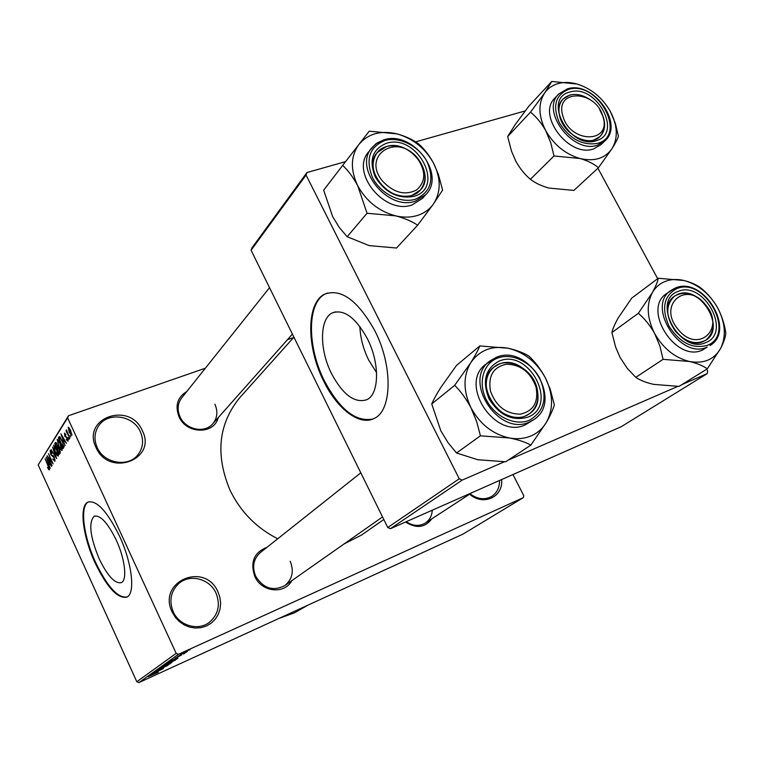 <?xml version="1.0" encoding="UTF-8"?>
<svg xmlns="http://www.w3.org/2000/svg" width="764" height="764" viewBox="0 0 764 764"><rect width="100%" height="100%" fill="white"/><g stroke="black" fill="none" stroke-linecap="round" stroke-linejoin="round"><path stroke-width="1.15" d="M172.158 612.05C156.906 581.328 205.105 561.12 218.026 592.014L219.936 597.543L220.634 603.302L220.061 609.013L218.246 614.39L215.286 619.165L211.303 623.09L206.5 625.974L201.104 627.655L195.412 628.046L189.682 627.12L184.229 624.914L179.33 621.552L175.233 617.188L172.158 612.05M215.992 593.084C209.737 578.644 189.701 573.477 178.633 583.667C170.706 591.431 168.901 600.8 173.218 611.773C179.225 625.716 198.086 631.188 209.269 622.402C218.361 614.571 220.605 604.801 215.992 593.084M95.997 447.456C81.28 417.86 129.937 400.985 142.314 430.648C157.432 459.47 108.985 477.834 95.997 447.456M140.356 431.765C133.404 415.263 107.705 411.5 98.594 425.94C94.344 432.558 93.867 439.72 97.162 447.446C103.923 463.595 128.553 467.702 138.112 454.542C143.164 447.666 143.918 440.074 140.356 431.765M367.245 338.462C355.527 317.423 343.886 308.904 332.321 312.906C319.362 318.808 319.381 349.931 331.605 373.777C342.979 394.816 354.677 403.478 366.72 399.744C379.374 394.415 380.023 363.053 367.245 338.462M359.873 326.476C360.322 337.803 363.263 349.024 368.716 360.13L376.595 372.689M374.732 330.573C357.848 300.443 341.193 288.286 324.767 294.102C306.135 302.725 306.374 347.228 323.716 381.16C337.105 408.836 359.452 426.188 374.045 418.491C392.085 411.022 393.193 366.023 374.732 330.573M327.393 293.051L325.502 293.863C306.851 302.487 307.08 346.98 324.423 380.892C339.751 409.685 355.948 422.368 373.013 418.958M99.158 558.751C90.085 536.777 88.395 522.624 94.106 516.292C100.237 514.726 107.59 522.605 116.166 539.909C125.019 558.732 127.464 580.172 121.323 582.626C114.953 583.963 107.571 575.999 99.158 558.751M119.404 535.889C107.075 511.078 96.56 499.828 87.85 502.129C78.959 506.14 82.884 536.681 95.08 562.848C107.065 587.526 117.646 598.957 126.824 597.133C135.591 593.695 132.153 562.972 119.404 535.889M87.85 502.129L88.471 501.891C79.561 505.911 83.477 536.443 95.681 562.61C107.667 587.277 118.248 598.699 127.435 596.875M291.752 580.716C284.466 594.621 261.555 592.167 254.813 576.505C249.981 562.103 254.04 552.372 267.018 547.282M360.799 472.82L260.352 552.573C253.447 558.885 251.9 566.793 255.711 576.285C263.408 588.452 273.101 591.556 284.781 585.606C292.373 579.284 294.178 571.157 290.186 561.215M218.218 417.65C214.197 434.678 186.464 434.296 179.043 416.791C174.832 405.655 177.42 397.223 186.827 391.483M269.53 287.684L181.679 397.939C177.573 403.545 177.028 409.838 180.046 416.829C185.633 429.712 204.723 433.694 212.745 423.81C217.368 418.08 218.084 411.538 214.894 404.185M307.863 605.183L294.436 612.833L278.831 618.487M383.814 519.51L361.62 534.991L344.029 543.987M277.724 538.782C256.589 528.058 240.727 511.956 230.145 490.469C215.133 454.79 218.37 423.829 239.867 397.567L293.92 337.153M185.518 652.485L187.056 651.788L185.518 652.485M181.727 654.528L177.64 656.467L181.727 654.528M183.341 654.032L184.869 653.335L183.341 654.032M181.679 654.987L175.214 658.186L181.679 654.987M176.522 658.444L169.379 661.605L176.398 658.186M175.376 660.086L164.384 665.167L175.319 659.962M170.429 663.591L159.542 668.624L170.372 663.467M158.339 672.148L148.311 676.646L158.301 672.072M178.489 654.29L138.952 682.577L136.813 681.746L176.169 653.363L178.489 654.29L523.321 497.641L523.789 495.712L512.969 474.539M138.952 682.577L463.099 534.055L523.321 497.641M156.61 672.568L149.706 675.643L156.496 672.33M153.564 673.428L163.334 668.576L153.545 673.37M163.706 667.593L154.949 671.9L163.706 667.593M158.501 669.369L168.023 665.263L156.448 670.83L166.647 665.931L158.501 669.369M170.639 662.627L161.366 667.325L170.639 662.627M173.552 659.991L177.974 658.176L176.856 659.007L166.256 663.84L173.552 659.991M185.299 652.017L180.285 654.576L185.299 652.017M188.546 650.336L190.093 649.639L188.546 650.336M176.169 653.363L67.614 417.851L38.2 464.923L68.483 415.75L205.392 368.181M287.484 339.665L293.567 337.554M70.756 436.846L70.049 435.308L70.756 436.846M69.132 439.329L68.426 437.801L69.132 439.329M65.093 445.536L60.91 433.828L66.525 443.321L64.625 440.828L63.832 442.06L65.093 445.536M60.642 449.776L58.771 446.52L57.271 439.472L60.442 443.693L61.951 447.828L62.046 450.435L60.642 449.776L62.209 449.222M56.985 455.411L55.142 452.183L53.642 445.221L56.775 449.413L58.274 453.501L58.37 456.07L56.985 455.411L58.522 454.857M54.932 461.341L52.62 458.963L54.397 460.109L54.024 457.655L50.739 454.599L50.214 450.655L52.105 452.88L51.952 453.348L50.615 452.011L51.513 455.239L52.783 455.354L54.234 457.302L54.932 461.341M50.223 468.332L46.212 457.139L51.551 466.307L49.746 463.872L49.02 465.009L50.223 468.332M136.813 681.746L38.2 464.923M48.724 469.64L47.483 467.387L48.8 468.695L48.724 467.539L45.152 458.82L48.304 465.725L49.373 469.86L48.724 469.64L49.488 469.363M52 465.601L47.12 455.697L51.99 462.163L48.447 453.596L53.136 463.863L48.266 457.407L52 465.601M56.622 458.524L51.026 449.499L55.944 457.493L52.554 447.083L56.622 458.524M60.175 453.071L59.477 454.131L54.693 443.683L55.591 442.385L59.439 448.945L60.175 453.071M63.851 447.437L63.183 448.458L58.341 437.906L59.286 436.569L62.256 440.742L63.851 447.437M68.025 441.267L66.306 439.644L66.478 439.147L67.528 440.131L66.907 437.82L64.816 436.263L64.472 433.073L65.876 434.611L65.704 435.108L64.835 434.324L64.969 435.738L67.433 437.877L68.025 441.267M69.81 438.297L65.981 430.848L66.783 431.727L66.497 429.846L69.81 438.297M71.826 435.442L69.285 432.405L68.216 427.181L70.575 430.266L71.826 435.442M459.25 478.789L462.182 480.117L390.442 528.688L387.759 527.523L459.25 478.789L306.058 175.052L251.069 250.229L251.948 247.88L306.966 172.53L345.586 161.634M415.54 141.884L525.221 110.923M390.442 528.688L621.313 426.656L707.206 373.615L707.674 371.094L706.652 369.222M657.67 278.669L597.916 168.204M462.182 480.117L504.393 461.771M508.289 460.071L677.802 386.393M681.927 384.607L707.206 373.615M387.759 527.523L251.069 250.229M306.966 172.53L306.058 175.052M501.595 479.563C503.486 496.925 483.392 506.408 469.612 494.193M431.889 518.785C425.061 527.743 416.284 528.822 405.56 522.013M68.483 415.75L67.614 417.851M406.257 521.697C412.952 526.109 419.321 526.549 425.395 523.015C429.635 520.093 431.927 515.815 432.262 510.209M470.089 493.878C477.672 499.35 484.939 500.162 491.892 496.304C497.068 492.78 499.608 487.508 499.513 480.489M47.387 460.425L48.543 463.7L49.135 462.793L46.604 458.343L47.387 460.425M49.775 463.261L48.543 463.7M55.065 459.861L54.397 460.109M50.529 450.645L50.052 450.817M54.034 446.596L55.371 451.858L57.692 454.962L56.546 449.719L54.034 446.596M58.494 454.609L57.806 454.857M56.507 443.044L54.693 443.683M55.915 442.413L55.38 442.604M55.476 444.562L56.908 447.675L57.51 446.568L57.052 444.791L56.125 443.655L55.476 444.562M58.389 447.15L56.908 447.675M57.462 448.898L59.143 452.565L59.793 451.352L59.22 449.299L58.121 447.99L57.462 448.898M60.404 452.116L59.143 452.565M60.337 451.581L59.621 451.839M57.586 439.472L57.099 439.644M57.663 440.866L59 446.186L61.359 449.318L60.203 444.008L59.019 441.783L57.663 440.866M62.18 448.955L61.483 449.203M60.28 437.218L58.341 437.906M59.134 438.784L62.839 446.873L63.116 443.817L62.018 441.086L59.945 437.858L59.134 438.784M64.08 446.434L62.839 446.873M60.585 437.629L59.945 437.858M64.042 445.956L63.25 446.243M62.132 437.275L63.336 440.694L63.975 439.701L61.321 435.098L62.132 437.275M64.692 440.217L63.336 440.694M68.12 439.921L67.528 440.131M68.588 428.442L69.524 432.032L71.233 434.391L70.374 430.715L68.588 428.442M71.911 434.105L71.31 434.315M152.771 674.23L156.295 672.492L152.771 674.23M160.917 667.927L169.322 664.05L160.86 667.812M167.144 664.279L171.871 662.531M162.894 666.552L166.81 664.546L162.799 666.342M167.803 664.011L167.268 664.556M170.315 662.78L167.86 664.136M171.709 662.149L170.343 662.837M165.778 664.46L174.259 660.545L165.721 664.346M167.803 663.056L176.685 658.778L167.708 662.846M172.559 660.144L176.236 658.329L172.559 660.144M181.526 653.955L187.505 651.205L181.479 653.85M546.461 422.244C542.803 428.461 537.694 433.007 531.123 435.881C524.505 438.67 517.285 439.367 509.464 437.982C518.212 439.73 525.346 442.098 530.875 445.097L546.461 422.244C550.433 415.263 553.06 409.466 554.339 404.863L550.195 389.115L545.324 377.741C540.654 369.193 535.22 362.012 529.003 356.167C523.693 352.844 516.731 350.208 508.108 348.241L479.811 345.939C478.13 350.151 475.122 355.709 470.815 362.604L454.704 385.314C460.854 391.483 466.288 398.989 471.006 407.833L476.698 421.642L480.432 435.814L509.464 437.982C492.837 434.296 480.021 424.24 471.006 407.833C463.099 391.015 463.032 375.945 470.815 362.604C479.544 350.17 491.978 345.385 508.108 348.241C524.18 352.166 536.586 362.002 545.324 377.741C553.212 393.871 553.594 408.711 546.461 422.244M527.943 417.154C512.443 421.451 499.494 415.368 489.084 398.894C481.969 381.179 485.283 368.601 499.026 361.152C529.06 347.849 559.133 405.464 527.943 417.154M498.987 364.199L493.983 367.064C471.751 382.563 500.983 427.85 525.632 415.826L529.299 413.801C552.735 398.989 524.305 352.748 498.987 364.199M496.228 357.361L485.837 364.237C458.295 383.671 494.795 439.883 525.412 424.794L533.835 419.598L529.462 421.995C498.758 437.113 462.058 380.634 489.676 361.143L496.132 357.428M480.432 435.814L456.528 452.995L477.901 459.747L505.73 461.771L530.875 445.097M456.528 452.995L448.115 442.776L440.857 430.877L431.736 403.955L454.704 385.314M431.736 403.955C433.685 399.457 436.779 393.852 441.038 387.138L456.5 365.421L479.811 345.939M490.459 391.111C496.008 406.228 505.921 413.916 520.208 414.183C533.482 411.185 538.763 402.141 536.051 387.033C530.569 372.259 520.79 364.648 506.733 364.18C493.382 366.835 487.957 375.812 490.459 391.111M536.891 387.72C539.556 398.999 537.025 407.699 529.299 413.801C516.178 424.01 491.653 411.557 487.203 392.18C484.777 381.475 487.031 373.099 493.983 367.064C507 355.804 532.183 368.086 536.891 387.72M677.993 329.217C697.838 354.639 726.316 328.52 705.573 304.855C686.444 279.805 657.088 304.76 677.993 329.217M705.487 304.683C715.553 319.362 715.667 331.204 705.831 340.181C695.803 345.261 685.661 342.282 675.405 331.232C665.539 316.821 665.243 305.123 674.516 296.136C684.678 290.559 694.992 293.405 705.487 304.683M417.297 158.31C397.423 132 360.742 155.512 382.754 181.345C393.918 192.891 405.207 195.756 416.638 189.94C425.854 181.622 426.073 171.079 417.297 158.31M380.195 183.57C371.915 172.196 370.884 161.901 377.101 152.676C385.533 141.311 407.05 144.52 417.841 158.444C426.388 170.191 427.219 180.734 420.353 190.074C411.758 200.55 390.862 197.313 380.195 183.57M602.872 116.424C595.767 89.522 554.034 88.729 562.915 116.147C570.24 143.775 612.279 143.546 602.872 116.424M559.945 117.293C557.901 109.72 558.961 103.617 563.116 98.976C570.316 92.73 579.303 92.96 590.075 99.654C583.037 94.984 576.266 93.456 569.763 95.061L563.116 98.976C548.141 112.528 574.404 147.318 594.096 139.927L599.979 136.527C589.923 147.442 564.586 135.409 559.945 117.293M599.568 109.338L603.493 117.57C605.709 125.468 604.534 131.79 599.979 136.527C606.224 129.326 606.091 120.263 599.568 109.338M707.263 368.84L679.043 386.393L653.697 384.378C646.277 382.716 640.299 380.386 635.772 377.378L663.056 359.338L689.395 361.487C697.026 363.282 702.976 365.727 707.263 368.84L720.786 348.145C723.871 341.957 725.542 336.924 725.8 333.066C724.558 324.337 721.865 315.962 717.721 307.949C713.213 300.147 707.808 293.672 701.486 288.505C697.351 285.144 691.515 282.479 683.981 280.503L658.243 278.239C657.642 281.773 655.665 286.596 652.303 292.707C655.416 287.321 659.79 283.53 665.425 281.333C671.107 279.213 677.286 278.946 683.981 280.503C698.134 284.389 709.384 293.529 717.721 307.949C725.332 322.694 726.354 336.093 720.786 348.145C714.292 359.567 703.835 364.017 689.395 361.487C674.813 357.791 663.228 348.46 654.643 333.486L659.924 346.168L663.056 359.338M678.079 291.447C703.501 280.073 732.342 332.741 705.812 342.568C680.103 354.878 650.785 300.357 678.079 291.447M703.405 341.47L705.831 340.181C726.593 328.138 699.709 284.361 677.84 294.331L674.516 296.136C654.49 308.618 681.975 351.984 703.405 341.47M675.29 288.038L666.533 293.605C641.655 309.267 675.959 363.196 702.613 349.979L707.158 347.047C680.438 360.293 645.952 306.125 670.887 290.444L675.185 288.104M635.772 377.378L627.244 368.277L620.091 357.476L615.603 347.037L611.916 332.531C612.766 328.749 614.867 323.879 618.229 317.9L631.704 298.151L658.243 278.239M611.916 332.531L638.351 313.278C644.654 318.693 650.088 325.435 654.643 333.486C646.984 318.177 646.201 304.578 652.303 292.707L638.351 313.278M433.389 204.064C429.492 209.479 424.192 213.271 417.469 215.438C410.698 217.52 403.392 217.654 395.542 215.84C404.347 218.103 411.71 221.226 417.641 225.208L433.389 204.064L442.604 190.102L438.364 174.373L433.666 163.372C429.253 155.312 424.211 148.818 418.557 143.89C412.866 139.659 405.684 136.317 397.013 133.872L369.213 131.169L342.664 165.406C348.231 170.592 353.245 177.353 357.695 185.681L367.045 213.251L395.542 215.84C378.887 211.322 366.271 201.276 357.695 185.681C350.246 169.809 350.657 156.047 358.918 144.415C368.114 133.671 380.816 130.157 397.013 133.872C413.114 138.561 425.338 148.397 433.666 163.372C441.114 178.642 441.019 192.213 433.389 204.064M413.935 196.348C398.149 199.175 385.266 192.729 375.296 176.99C368.668 160.345 372.412 149.104 386.527 143.269C417.278 133.222 445.804 187.877 413.935 196.348M386.613 146.487L377.101 152.676C362.002 169.226 389.907 203.577 411.872 195.422L420.353 190.074C436.435 173.944 409.208 138.838 386.613 146.487M384.044 139.783L375.487 144.1L368.62 151.855C349.95 172.568 384.779 215.19 412.054 204.933L422.463 198.392L425.892 194.581L415.454 201.133C388.083 211.399 353.083 168.567 371.801 147.805L377.11 142.954L383.862 139.936M367.045 213.251L347.181 236.725L369.184 245.607L396.526 248.023L417.641 225.208M347.181 236.725L339.483 227.739L332.703 216.718L323.659 190.188L342.664 165.406M598.441 167.717L573.907 190.417L548.953 188.068C541.475 186.005 535.297 183.083 530.407 179.282L553.995 155.98L579.905 158.492C587.602 160.707 593.771 163.782 598.441 167.717L612.145 148.464C615.507 143.059 617.589 138.991 618.41 136.25L615.364 123.405L610.379 111.477C617.599 125.497 618.191 137.826 612.145 148.464C605.183 158.454 594.44 161.796 579.905 158.492C565.264 154.108 553.843 144.768 545.639 130.491L550.758 142.811L553.995 155.98M544.598 93.036C547.931 88.318 552.487 85.148 558.274 83.524C564.09 81.977 570.364 82.149 577.097 84.04L551.77 81.452L544.598 93.036L530.493 112.155C536.271 116.758 541.313 122.87 545.639 130.491C538.391 115.966 538.047 103.474 544.598 93.036M569.877 92.033C596.025 83.391 623.491 133.557 596.273 140.691C569.82 150.145 541.934 98.289 569.877 92.033M567.394 88.872L558.761 94.001L554.998 97.973C536.414 114.944 569.19 158.196 593.676 148.875L600.896 144.711L604.859 140.958L597.62 145.122C573.067 154.443 540.138 111 558.761 94.001L567.184 89.025M530.407 179.282C524.782 174.574 519.912 168.529 515.805 161.166L511.46 151.043L507.678 136.555L515.137 124.694L528.764 106.272L551.77 81.452M507.678 136.555L530.493 112.155M577.097 84.04C591.307 88.567 602.404 97.706 610.379 111.477M53.633 456.165L52.601 456.538M57.959 446.806L57.319 447.026M59.716 436.645L58.971 436.912M67.242 437.476L66.478 437.743M529.509 420.19C544.388 411.452 547.826 397.528 539.804 378.4C531.4 362.012 511.746 352.519 497.479 358.154C483.087 363.549 477.701 383.156 486.439 399.973C494.957 416.867 515.356 426.341 529.509 420.19M676.598 288.716C663.782 295.821 661.261 308.303 669.025 326.171C679.893 342.874 692.661 349.263 707.321 345.338C736.658 334.403 704.742 276.167 676.598 288.716M415.415 199.223C430.724 192.308 434.63 179.846 427.152 161.844C419.188 146.306 399.648 136.278 385.056 140.433C369.413 146.869 365.249 159.323 372.584 177.783C380.644 193.779 400.928 203.845 415.415 199.223M568.464 89.426C555.247 95.042 552.276 106.282 559.554 123.147C570.001 139.163 582.722 145.895 597.706 143.326C627.807 135.381 597.41 79.895 568.464 89.426M335.348 311.874L332.321 312.906M325.502 293.863L324.767 294.102M94.106 516.292L94.86 515.996M54.273 460.224L55.075 459.938M50.739 451.887L51.446 451.629M54.148 446.482L54.989 446.186M57.692 454.962L58.503 454.675M56.125 443.655L56.756 443.426M58.121 447.99L58.818 447.742M57.777 440.752L58.637 440.446M61.359 449.318L62.19 449.022M59.859 437.858L60.566 437.6M67.433 440.226L68.13 439.978M64.921 434.238L65.551 434.009M68.665 428.365L69.409 428.098M71.233 434.391L71.911 434.143M533.835 419.598C563.545 400.966 528.344 343.132 496.314 357.332M284.781 585.606L382.535 516.922M471.932 492.675L425.395 523.015M292.421 334.107L212.745 423.81M710.043 345.529C736.429 330.229 703.195 275.642 675.386 288.009M425.892 194.581C446.291 174.221 412.713 130.367 384.206 139.736M604.859 140.958C624.675 124.131 593.084 80.401 567.576 88.825"/></g></svg>

